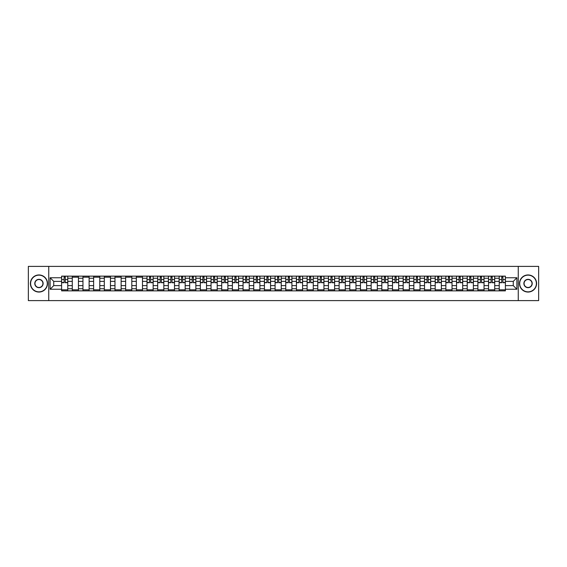 <?xml version="1.0" encoding="UTF-8"?>
<svg xmlns="http://www.w3.org/2000/svg" width="567" height="567" viewBox="0 0 567 567"><rect width="100%" height="100%" fill="white"/><g stroke="black" fill="none" stroke-linecap="round" stroke-linejoin="round"><path stroke-width="0.85" d="M518.259 300.609L538.65 300.609L538.65 266.391L28.35 266.391L28.35 300.609L518.259 300.609L518.259 266.391M72.278 290.857L72.278 278.234L67.764 278.234L67.764 290.857M67.764 278.234L67.764 276.143M72.278 278.234L72.278 276.143M78.437 276.143L78.437 290.857M82.952 290.857L82.952 276.143M89.111 276.143L89.111 290.857M93.626 290.857L93.626 276.143M99.785 276.143L99.785 290.857M104.3 290.857L104.3 276.143M110.459 276.143L110.459 290.857M114.973 290.857L114.973 276.143M121.132 276.143L121.132 290.857M125.647 290.857L125.647 276.143M131.806 276.143L131.806 290.857M136.321 290.857L136.321 276.143M142.48 276.143L142.48 290.857M146.995 290.857L146.995 276.143M153.154 276.143L153.154 290.857M157.669 290.857L157.669 276.143M163.828 276.143L163.828 290.857M168.342 290.857L168.342 276.143M174.501 276.143L174.501 290.857M179.016 290.857L179.016 276.143M185.175 276.143L185.175 290.857M189.69 290.857L189.69 276.143M195.849 276.143L195.849 290.857M200.364 290.857L200.364 276.143M206.523 276.143L206.523 290.857M211.037 290.857L211.037 276.143M217.196 276.143L217.196 290.857M221.711 290.857L221.711 276.143M227.87 276.143L227.87 290.857M232.385 290.857L232.385 276.143M238.544 276.143L238.544 290.857M243.059 290.857L243.059 276.143M249.218 276.143L249.218 290.857M253.732 290.857L253.732 276.143M259.892 276.143L259.892 290.857M264.413 290.857L264.413 276.143M270.565 276.143L270.565 290.857M275.087 290.857L275.087 276.143M281.239 276.143L281.239 290.857M285.761 290.857L285.761 276.143M291.913 276.143L291.913 290.857M296.435 290.857L296.435 276.143M302.587 276.143L302.587 290.857M307.108 290.857L307.108 276.143M313.267 276.143L313.267 290.857M317.782 290.857L317.782 276.143M323.941 276.143L323.941 290.857M328.456 290.857L328.456 276.143M334.615 276.143L334.615 290.857M339.13 290.857L339.13 276.143M345.289 276.143L345.289 290.857M349.804 290.857L349.804 276.143M355.963 276.143L355.963 290.857M360.477 290.857L360.477 276.143M366.636 276.143L366.636 290.857M371.151 290.857L371.151 276.143M377.31 276.143L377.31 290.857M381.825 290.857L381.825 276.143M387.984 276.143L387.984 290.857M392.499 290.857L392.499 276.143M398.658 276.143L398.658 290.857M403.172 290.857L403.172 276.143M409.331 276.143L409.331 290.857M413.846 290.857L413.846 276.143M420.005 276.143L420.005 290.857M424.52 290.857L424.52 276.143M430.679 276.143L430.679 290.857M435.194 290.857L435.194 276.143M441.353 276.143L441.353 290.857M445.868 290.857L445.868 276.143M452.027 276.143L452.027 290.857M456.541 290.857L456.541 276.143M462.7 276.143L462.7 290.857M467.215 290.857L467.215 276.143M473.374 276.143L473.374 290.857M477.889 290.857L477.889 276.143M484.048 276.143L484.048 290.857M488.563 290.857L488.563 276.143M494.722 276.143L494.722 290.857M499.236 290.857L499.236 276.143M499.236 285.619L494.722 285.619M488.563 285.619L484.048 285.619M477.889 285.619L473.374 285.619M467.215 285.619L462.7 285.619M456.541 285.619L452.027 285.619M445.868 285.619L441.353 285.619M435.194 285.619L430.679 285.619M424.52 285.619L420.005 285.619M413.846 285.619L409.331 285.619M403.172 285.619L398.658 285.619M392.499 285.619L387.984 285.619M381.825 285.619L377.31 285.619M371.151 285.619L366.636 285.619M360.477 285.619L355.963 285.619M349.804 285.619L345.289 285.619M339.13 285.619L334.615 285.619M328.456 285.619L323.941 285.619M317.782 285.619L313.267 285.619M307.108 285.619L302.587 285.619M296.435 285.619L291.913 285.619M285.761 285.619L281.239 285.619M275.087 285.619L270.565 285.619M264.413 285.619L259.892 285.619M253.732 285.619L249.218 285.619M243.059 285.619L238.544 285.619M232.385 285.619L227.87 285.619M221.711 285.619L217.196 285.619M211.037 285.619L206.523 285.619M200.364 285.619L195.849 285.619M189.69 285.619L185.175 285.619M179.016 285.619L174.501 285.619M168.342 285.619L163.828 285.619M157.669 285.619L153.154 285.619M146.995 285.619L142.48 285.619M136.321 285.619L131.806 285.619M125.647 285.619L121.132 285.619M114.973 285.619L110.459 285.619M104.3 285.619L99.785 285.619M93.626 285.619L89.111 285.619M82.952 285.619L78.437 285.619M72.278 285.619L67.764 285.619M499.236 281.381L494.722 281.381M488.563 281.381L484.048 281.381M477.889 281.381L473.374 281.381M467.215 281.381L462.7 281.381M456.541 281.381L452.027 281.381M445.868 281.381L441.353 281.381M435.194 281.381L430.679 281.381M424.52 281.381L420.005 281.381M413.846 281.381L409.331 281.381M403.172 281.381L398.658 281.381M392.499 281.381L387.984 281.381M381.825 281.381L377.31 281.381M371.151 281.381L366.636 281.381M360.477 281.381L355.963 281.381M349.804 281.381L345.289 281.381M339.13 281.381L334.615 281.381M328.456 281.381L323.941 281.381M317.782 281.381L313.267 281.381M307.108 281.381L302.587 281.381M296.435 281.381L291.913 281.381M285.761 281.381L281.239 281.381M275.087 281.381L270.565 281.381M264.413 281.381L259.892 281.381M253.732 281.381L249.218 281.381M243.059 281.381L238.544 281.381M232.385 281.381L227.87 281.381M221.711 281.381L217.196 281.381M211.037 281.381L206.523 281.381M200.364 281.381L195.849 281.381M189.69 281.381L185.175 281.381M179.016 281.381L174.501 281.381M168.342 281.381L163.828 281.381M157.669 281.381L153.154 281.381M146.995 281.381L142.48 281.381M136.321 281.381L131.806 281.381M125.647 281.381L121.132 281.381M114.973 281.381L110.459 281.381M104.3 281.381L99.785 281.381M93.626 281.381L89.111 281.381M82.952 281.381L78.437 281.381M72.278 281.381L67.764 281.381M53.737 285.619L61.605 285.619L61.605 281.381L53.737 281.381L53.737 285.619L50.109 289.248L50.109 277.752L61.605 277.752L61.605 281.381M505.395 281.381L505.395 285.619L513.263 285.619L513.263 281.381L505.395 281.381L505.395 276.143L61.605 276.143L61.605 277.752M505.395 277.752L516.891 277.752L516.891 289.248L505.395 289.248L505.395 285.619M61.605 285.619L61.605 290.857L505.395 290.857L505.395 289.248M61.605 289.248L50.109 289.248M48.741 300.609L48.741 266.391M67.764 289.829L61.605 289.829M64.099 277.171L65.262 277.171M78.437 289.829L72.278 289.829M72.278 277.171L78.437 277.171M89.111 289.829L82.952 289.829M82.952 277.171L89.111 277.171M99.785 289.829L93.626 289.829M93.626 277.171L99.785 277.171M110.459 289.829L104.3 289.829M104.3 277.171L110.459 277.171M121.132 289.829L114.973 289.829M114.973 277.171L121.132 277.171M131.806 289.829L125.647 289.829M125.647 277.171L131.806 277.171M142.48 289.829L136.321 289.829M136.321 277.171L142.48 277.171M153.154 289.829L146.995 289.829M149.497 277.171L150.659 277.171M163.828 289.829L157.669 289.829M160.17 277.171L161.333 277.171M174.501 289.829L168.342 289.829M170.844 277.171L172.007 277.171M185.175 289.829L179.016 289.829M181.518 277.171L182.68 277.171M195.849 289.829L189.69 289.829M192.192 277.171L193.354 277.171M206.523 289.829L200.364 289.829M202.866 277.171L204.028 277.171M217.196 289.829L211.037 289.829M213.539 277.171L214.702 277.171M227.87 289.829L221.711 289.829M224.213 277.171L225.375 277.171M238.544 289.829L232.385 289.829M234.887 277.171L236.049 277.171M249.218 289.829L243.059 289.829M245.561 277.171L246.723 277.171M259.892 289.829L253.732 289.829M256.234 277.171L257.397 277.171M270.565 289.829L264.413 289.829M266.908 277.171L268.071 277.171M281.239 289.829L275.087 289.829M277.582 277.171L278.744 277.171M291.913 289.829L285.761 289.829M288.256 277.171L289.418 277.171M302.587 289.829L296.435 289.829M298.929 277.171L300.092 277.171M313.267 289.829L307.108 289.829M309.603 277.171L310.766 277.171M323.941 289.829L317.782 289.829M320.277 277.171L321.439 277.171M334.615 289.829L328.456 289.829M330.951 277.171L332.113 277.171M345.289 289.829L339.13 289.829M341.625 277.171L342.787 277.171M355.963 289.829L349.804 289.829M352.298 277.171L353.461 277.171M366.636 289.829L360.477 289.829M362.972 277.171L364.134 277.171M377.31 289.829L371.151 289.829M373.646 277.171L374.808 277.171M387.984 289.829L381.825 289.829M384.32 277.171L385.482 277.171M398.658 289.829L392.499 289.829M394.993 277.171L396.156 277.171M409.331 289.829L403.172 289.829M405.667 277.171L406.83 277.171M420.005 289.829L413.846 289.829M416.341 277.171L417.503 277.171M430.679 289.829L424.52 289.829M427.015 277.171L428.184 277.171M441.353 289.829L435.194 289.829M437.689 277.171L438.858 277.171M452.027 289.829L445.868 289.829M448.362 277.171L449.532 277.171M462.7 289.829L456.541 289.829M459.036 277.171L460.206 277.171M473.374 289.829L467.215 289.829M469.717 277.171L470.879 277.171M484.048 289.829L477.889 289.829M480.391 277.171L481.553 277.171M494.722 289.829L488.563 289.829M491.065 277.171L492.227 277.171M505.395 289.829L499.236 289.829M501.738 277.171L502.901 277.171M50.109 277.752L53.737 281.381M513.263 285.619L516.891 289.248M513.263 281.381L516.891 277.752M65.262 282.713L65.262 276.214L67.728 276.214L67.728 282.713L65.262 282.713M64.099 277.1L65.262 277.1M63.072 276.214L61.64 276.214L61.64 282.713L64.099 282.713L64.099 276.214L66.289 276.214M38.953 291.849A8.349 8.349 0 0 0 47.302 283.5A8.349 8.349 0 0 0 38.953 275.151A8.349 8.349 0 0 0 30.611 283.5A8.349 8.349 0 0 0 38.953 291.849M38.953 274.945A8.555 8.555 0 0 1 47.508 283.5A8.555 8.555 0 0 1 38.953 292.055A8.555 8.555 0 0 1 30.405 283.5A8.555 8.555 0 0 1 38.953 274.945M38.953 287.675A4.175 4.175 0 0 1 34.778 283.5A4.175 4.175 0 0 1 38.953 279.325A4.175 4.175 0 0 1 43.127 283.5A4.175 4.175 0 0 1 38.953 287.675M38.953 279.531A3.969 3.969 0 0 0 34.984 283.5A3.969 3.969 0 0 0 38.953 287.469A3.969 3.969 0 0 0 42.922 283.5A3.969 3.969 0 0 0 38.953 279.531M528.047 291.849A8.349 8.349 0 0 0 536.389 283.5A8.349 8.349 0 0 0 528.047 275.151A8.349 8.349 0 0 0 519.698 283.5A8.349 8.349 0 0 0 528.047 291.849M528.047 274.945A8.555 8.555 0 0 1 536.595 283.5A8.555 8.555 0 0 1 528.047 292.055A8.555 8.555 0 0 1 519.492 283.5A8.555 8.555 0 0 1 528.047 274.945M528.047 287.675A4.175 4.175 0 0 1 523.873 283.5A4.175 4.175 0 0 1 528.047 279.325A4.175 4.175 0 0 1 532.222 283.5A4.175 4.175 0 0 1 528.047 287.675M528.047 279.531A3.969 3.969 0 0 0 524.078 283.5A3.969 3.969 0 0 0 528.047 287.469A3.969 3.969 0 0 0 532.016 283.5A3.969 3.969 0 0 0 528.047 279.531M150.659 282.713L150.659 276.214L153.118 276.214L153.118 282.713L150.659 282.713M149.497 277.1L150.659 277.1M148.469 276.214L147.03 276.214L147.03 282.713L149.497 282.713L149.497 276.214L151.68 276.214M161.333 282.713L161.333 276.214L163.792 276.214L163.792 282.713L161.333 282.713M160.17 277.1L161.333 277.1M159.143 276.214L157.704 276.214L157.704 282.713L160.17 282.713L160.17 276.214L162.353 276.214M172.007 282.713L172.007 276.214L174.466 276.214L174.466 282.713L172.007 282.713M170.844 277.1L172.007 277.1M169.816 276.214L168.378 276.214L168.378 282.713L170.844 282.713L170.844 276.214L173.034 276.214M182.68 282.713L182.68 276.214L185.14 276.214L185.14 282.713L182.68 282.713M181.518 277.1L182.68 277.1M180.49 276.214L179.052 276.214L179.052 282.713L181.518 282.713L181.518 276.214L183.708 276.214M193.354 282.713L193.354 276.214L195.813 276.214L195.813 282.713L193.354 282.713M192.192 277.1L193.354 277.1M191.164 276.214L189.725 276.214L189.725 282.713L192.192 282.713L192.192 276.214L194.382 276.214M204.028 282.713L204.028 276.214L206.487 276.214L206.487 282.713L204.028 282.713M202.866 277.1L204.028 277.1M201.838 276.214L200.399 276.214L200.399 282.713L202.866 282.713L202.866 276.214L205.056 276.214M214.702 282.713L214.702 276.214L217.161 276.214L217.161 282.713L214.702 282.713M213.539 277.1L214.702 277.1M212.512 276.214L211.073 276.214L211.073 282.713L213.539 282.713L213.539 276.214L215.729 276.214M225.375 282.713L225.375 276.214L227.835 276.214L227.835 282.713L225.375 282.713M224.213 277.1L225.375 277.1M223.185 276.214L221.747 276.214L221.747 282.713L224.213 282.713L224.213 276.214L226.403 276.214M236.049 282.713L236.049 276.214L238.509 276.214L238.509 282.713L236.049 282.713M234.887 277.1L236.049 277.1M233.859 276.214L232.42 276.214L232.42 282.713L234.887 282.713L234.887 276.214L237.077 276.214M246.723 282.713L246.723 276.214L249.182 276.214L249.182 282.713L246.723 282.713M245.561 277.1L246.723 277.1M244.533 276.214L243.094 276.214L243.094 282.713L245.561 282.713L245.561 276.214L247.751 276.214M257.397 282.713L257.397 276.214L259.863 276.214L259.863 282.713L257.397 282.713M256.234 277.1L257.397 277.1M255.207 276.214L253.768 276.214L253.768 282.713L256.234 282.713L256.234 276.214L258.424 276.214M268.071 282.713L268.071 276.214L270.537 276.214L270.537 282.713L268.071 282.713M266.908 277.1L268.071 277.1M265.88 276.214L264.442 276.214L264.442 282.713L266.908 282.713L266.908 276.214L269.098 276.214M278.744 282.713L278.744 276.214L281.211 276.214L281.211 282.713L278.744 282.713M277.582 277.1L278.744 277.1M276.554 276.214L275.115 276.214L275.115 282.713L277.582 282.713L277.582 276.214L279.772 276.214M289.418 282.713L289.418 276.214L291.885 276.214L291.885 282.713L289.418 282.713M288.256 277.1L289.418 277.1M287.228 276.214L285.789 276.214L285.789 282.713L288.256 282.713L288.256 276.214L290.446 276.214M300.092 282.713L300.092 276.214L302.558 276.214L302.558 282.713L300.092 282.713M298.929 277.1L300.092 277.1M297.902 276.214L296.463 276.214L296.463 282.713L298.929 282.713L298.929 276.214L301.12 276.214M310.766 282.713L310.766 276.214L313.232 276.214L313.232 282.713L310.766 282.713M309.603 277.1L310.766 277.1M308.576 276.214L307.137 276.214L307.137 282.713L309.603 282.713L309.603 276.214L311.793 276.214M321.439 282.713L321.439 276.214L323.906 276.214L323.906 282.713L321.439 282.713M320.277 277.1L321.439 277.1M319.249 276.214L317.818 276.214L317.818 282.713L320.277 282.713L320.277 276.214L322.467 276.214M332.113 282.713L332.113 276.214L334.58 276.214L334.58 282.713L332.113 282.713M330.951 277.1L332.113 277.1M329.923 276.214L328.491 276.214L328.491 282.713L330.951 282.713L330.951 276.214L333.141 276.214M342.787 282.713L342.787 276.214L345.253 276.214L345.253 282.713L342.787 282.713M341.625 277.1L342.787 277.1M340.597 276.214L339.165 276.214L339.165 282.713L341.625 282.713L341.625 276.214L343.815 276.214M353.461 282.713L353.461 276.214L355.927 276.214L355.927 282.713L353.461 282.713M352.298 277.1L353.461 277.1M351.271 276.214L349.839 276.214L349.839 282.713L352.298 282.713L352.298 276.214L354.488 276.214M364.134 282.713L364.134 276.214L366.601 276.214L366.601 282.713L364.134 282.713M362.972 277.1L364.134 277.1M361.944 276.214L360.513 276.214L360.513 282.713L362.972 282.713L362.972 276.214L365.162 276.214M374.808 282.713L374.808 276.214L377.275 276.214L377.275 282.713L374.808 282.713M373.646 277.1L374.808 277.1M372.618 276.214L371.187 276.214L371.187 282.713L373.646 282.713L373.646 276.214L375.836 276.214M385.482 282.713L385.482 276.214L387.948 276.214L387.948 282.713L385.482 282.713M384.32 277.1L385.482 277.1M383.292 276.214L381.86 276.214L381.86 282.713L384.32 282.713L384.32 276.214L386.51 276.214M396.156 282.713L396.156 276.214L398.622 276.214L398.622 282.713L396.156 282.713M394.993 277.1L396.156 277.1M393.966 276.214L392.534 276.214L392.534 282.713L394.993 282.713L394.993 276.214L397.183 276.214M406.83 282.713L406.83 276.214L409.296 276.214L409.296 282.713L406.83 282.713M405.667 277.1L406.83 277.1M404.647 276.214L403.208 276.214L403.208 282.713L405.667 282.713L405.667 276.214L407.857 276.214M417.503 282.713L417.503 276.214L419.97 276.214L419.97 282.713L417.503 282.713M416.341 277.1L417.503 277.1M415.32 276.214L413.882 276.214L413.882 282.713L416.341 282.713L416.341 276.214L418.531 276.214M428.184 282.713L428.184 276.214L430.644 276.214L430.644 282.713L428.184 282.713M427.015 277.1L428.184 277.1M425.994 276.214L424.555 276.214L424.555 282.713L427.015 282.713L427.015 276.214L429.205 276.214M438.858 282.713L438.858 276.214L441.317 276.214L441.317 282.713L438.858 282.713M437.689 277.1L438.858 277.1M436.668 276.214L435.229 276.214L435.229 282.713L437.689 282.713L437.689 276.214L439.879 276.214M449.532 282.713L449.532 276.214L451.991 276.214L451.991 282.713L449.532 282.713M448.362 277.1L449.532 277.1M447.342 276.214L445.903 276.214L445.903 282.713L448.362 282.713L448.362 276.214L450.552 276.214M460.206 282.713L460.206 276.214L462.665 276.214L462.665 282.713L460.206 282.713M459.036 277.1L460.206 277.1M458.016 276.214L456.577 276.214L456.577 282.713L459.036 282.713L459.036 276.214L461.226 276.214M470.879 282.713L470.879 276.214L473.339 276.214L473.339 282.713L470.879 282.713M469.717 277.1L470.879 277.1M468.689 276.214L467.251 276.214L467.251 282.713L469.717 282.713L469.717 276.214L471.9 276.214M481.553 282.713L481.553 276.214L484.012 276.214L484.012 282.713L481.553 282.713M480.391 277.1L481.553 277.1M479.363 276.214L477.924 276.214L477.924 282.713L480.391 282.713L480.391 276.214L482.574 276.214M492.227 282.713L492.227 276.214L494.686 276.214L494.686 282.713L492.227 282.713M491.065 277.1L492.227 277.1M490.037 276.214L488.598 276.214L488.598 282.713L491.065 282.713L491.065 276.214L493.255 276.214M502.901 282.713L502.901 276.214L505.36 276.214L505.36 282.713L502.901 282.713M501.738 277.1L502.901 277.1M500.711 276.214L499.272 276.214L499.272 282.713L501.738 282.713L501.738 276.214L503.928 276.214M488.563 278.234L484.048 278.234M477.889 278.234L473.374 278.234M467.215 278.234L462.7 278.234M456.541 278.234L452.027 278.234M445.868 278.234L441.353 278.234M435.194 278.234L430.679 278.234M424.52 278.234L420.005 278.234M413.846 278.234L409.331 278.234M403.172 278.234L398.658 278.234M392.499 278.234L387.984 278.234M381.825 278.234L377.31 278.234M371.151 278.234L366.636 278.234M360.477 278.234L355.963 278.234M349.804 278.234L345.289 278.234M339.13 278.234L334.615 278.234M328.456 278.234L323.941 278.234M317.782 278.234L313.267 278.234M307.108 278.234L302.587 278.234M296.435 278.234L291.913 278.234M285.761 278.234L281.239 278.234M275.087 278.234L270.565 278.234M264.413 278.234L259.892 278.234M253.732 278.234L249.218 278.234M243.059 278.234L238.544 278.234M232.385 278.234L227.87 278.234M221.711 278.234L217.196 278.234M211.037 278.234L206.523 278.234M200.364 278.234L195.849 278.234M189.69 278.234L185.175 278.234M179.016 278.234L174.501 278.234M168.342 278.234L163.828 278.234M157.669 278.234L153.154 278.234M146.995 278.234L142.48 278.234M136.321 278.234L131.806 278.234M125.647 278.234L121.132 278.234M114.973 278.234L110.459 278.234M104.3 278.234L99.785 278.234M93.626 278.234L89.111 278.234M82.952 278.234L78.437 278.234M499.236 278.234L494.722 278.234M488.563 288.766L484.048 288.766M477.889 288.766L473.374 288.766M467.215 288.766L462.7 288.766M456.541 288.766L452.027 288.766M445.868 288.766L441.353 288.766M435.194 288.766L430.679 288.766M424.52 288.766L420.005 288.766M413.846 288.766L409.331 288.766M403.172 288.766L398.658 288.766M392.499 288.766L387.984 288.766M381.825 288.766L377.31 288.766M371.151 288.766L366.636 288.766M360.477 288.766L355.963 288.766M349.804 288.766L345.289 288.766M339.13 288.766L334.615 288.766M328.456 288.766L323.941 288.766M317.782 288.766L313.267 288.766M307.108 288.766L302.587 288.766M296.435 288.766L291.913 288.766M285.761 288.766L281.239 288.766M275.087 288.766L270.565 288.766M264.413 288.766L259.892 288.766M253.732 288.766L249.218 288.766M243.059 288.766L238.544 288.766M232.385 288.766L227.87 288.766M221.711 288.766L217.196 288.766M211.037 288.766L206.523 288.766M200.364 288.766L195.849 288.766M189.69 288.766L185.175 288.766M179.016 288.766L174.501 288.766M168.342 288.766L163.828 288.766M157.669 288.766L153.154 288.766M146.995 288.766L142.48 288.766M136.321 288.766L131.806 288.766M125.647 288.766L121.132 288.766M114.973 288.766L110.459 288.766M104.3 288.766L99.785 288.766M93.626 288.766L89.111 288.766M82.952 288.766L78.437 288.766M72.278 288.766L67.764 288.766M499.236 288.766L494.722 288.766M65.262 282.479L67.728 282.479M65.262 279.538L67.728 279.538M61.64 282.479L64.099 282.479M61.64 279.538L64.099 279.538M150.659 282.479L153.118 282.479M150.659 279.538L153.118 279.538M147.03 282.479L149.497 282.479M147.03 279.538L149.497 279.538M161.333 282.479L163.792 282.479M161.333 279.538L163.792 279.538M157.704 282.479L160.17 282.479M157.704 279.538L160.17 279.538M172.007 282.479L174.466 282.479M172.007 279.538L174.466 279.538M168.378 282.479L170.844 282.479M168.378 279.538L170.844 279.538M182.68 282.479L185.14 282.479M182.68 279.538L185.14 279.538M179.052 282.479L181.518 282.479M179.052 279.538L181.518 279.538M193.354 282.479L195.813 282.479M193.354 279.538L195.813 279.538M189.725 282.479L192.192 282.479M189.725 279.538L192.192 279.538M204.028 282.479L206.487 282.479M204.028 279.538L206.487 279.538M200.399 282.479L202.866 282.479M200.399 279.538L202.866 279.538M214.702 282.479L217.161 282.479M214.702 279.538L217.161 279.538M211.073 282.479L213.539 282.479M211.073 279.538L213.539 279.538M225.375 282.479L227.835 282.479M225.375 279.538L227.835 279.538M221.747 282.479L224.213 282.479M221.747 279.538L224.213 279.538M236.049 282.479L238.509 282.479M236.049 279.538L238.509 279.538M232.42 282.479L234.887 282.479M232.42 279.538L234.887 279.538M246.723 282.479L249.182 282.479M246.723 279.538L249.182 279.538M243.094 282.479L245.561 282.479M243.094 279.538L245.561 279.538M257.397 282.479L259.863 282.479M257.397 279.538L259.863 279.538M253.768 282.479L256.234 282.479M253.768 279.538L256.234 279.538M268.071 282.479L270.537 282.479M268.071 279.538L270.537 279.538M264.442 282.479L266.908 282.479M264.442 279.538L266.908 279.538M278.744 282.479L281.211 282.479M278.744 279.538L281.211 279.538M275.115 282.479L277.582 282.479M275.115 279.538L277.582 279.538M289.418 282.479L291.885 282.479M289.418 279.538L291.885 279.538M285.789 282.479L288.256 282.479M285.789 279.538L288.256 279.538M300.092 282.479L302.558 282.479M300.092 279.538L302.558 279.538M296.463 282.479L298.929 282.479M296.463 279.538L298.929 279.538M310.766 282.479L313.232 282.479M310.766 279.538L313.232 279.538M307.137 282.479L309.603 282.479M307.137 279.538L309.603 279.538M321.439 282.479L323.906 282.479M321.439 279.538L323.906 279.538M317.818 282.479L320.277 282.479M317.818 279.538L320.277 279.538M332.113 282.479L334.58 282.479M332.113 279.538L334.58 279.538M328.491 282.479L330.951 282.479M328.491 279.538L330.951 279.538M342.787 282.479L345.253 282.479M342.787 279.538L345.253 279.538M339.165 282.479L341.625 282.479M339.165 279.538L341.625 279.538M353.461 282.479L355.927 282.479M353.461 279.538L355.927 279.538M349.839 282.479L352.298 282.479M349.839 279.538L352.298 279.538M364.134 282.479L366.601 282.479M364.134 279.538L366.601 279.538M360.513 282.479L362.972 282.479M360.513 279.538L362.972 279.538M374.808 282.479L377.275 282.479M374.808 279.538L377.275 279.538M371.187 282.479L373.646 282.479M371.187 279.538L373.646 279.538M385.482 282.479L387.948 282.479M385.482 279.538L387.948 279.538M381.86 282.479L384.32 282.479M381.86 279.538L384.32 279.538M396.156 282.479L398.622 282.479M396.156 279.538L398.622 279.538M392.534 282.479L394.993 282.479M392.534 279.538L394.993 279.538M406.83 282.479L409.296 282.479M406.83 279.538L409.296 279.538M403.208 282.479L405.667 282.479M403.208 279.538L405.667 279.538M417.503 282.479L419.97 282.479M417.503 279.538L419.97 279.538M413.882 282.479L416.341 282.479M413.882 279.538L416.341 279.538M428.184 282.479L430.644 282.479M428.184 279.538L430.644 279.538M424.555 282.479L427.015 282.479M424.555 279.538L427.015 279.538M438.858 282.479L441.317 282.479M438.858 279.538L441.317 279.538M435.229 282.479L437.689 282.479M435.229 279.538L437.689 279.538M449.532 282.479L451.991 282.479M449.532 279.538L451.991 279.538M445.903 282.479L448.362 282.479M445.903 279.538L448.362 279.538M460.206 282.479L462.665 282.479M460.206 279.538L462.665 279.538M456.577 282.479L459.036 282.479M456.577 279.538L459.036 279.538M470.879 282.479L473.339 282.479M470.879 279.538L473.339 279.538M467.251 282.479L469.717 282.479M467.251 279.538L469.717 279.538M481.553 282.479L484.012 282.479M481.553 279.538L484.012 279.538M477.924 282.479L480.391 282.479M477.924 279.538L480.391 279.538M492.227 282.479L494.686 282.479M492.227 279.538L494.686 279.538M488.598 282.479L491.065 282.479M488.598 279.538L491.065 279.538M502.901 282.479L505.36 282.479M502.901 279.538L505.36 279.538M499.272 282.479L501.738 282.479M499.272 279.538L501.738 279.538"/></g></svg>
